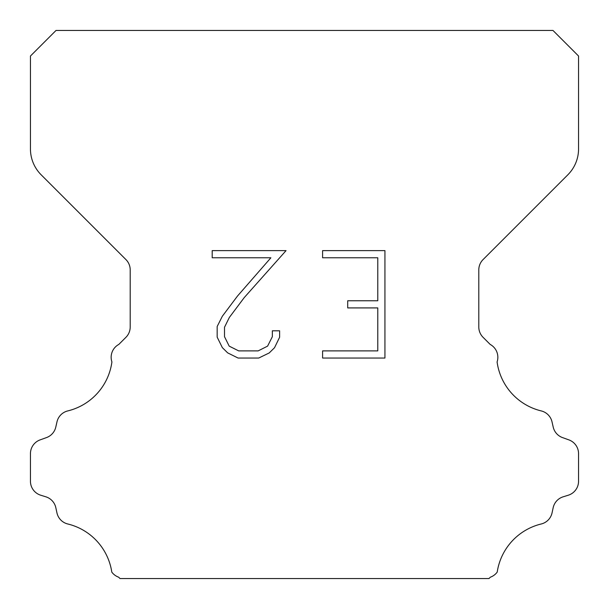 <?xml version="1.0" encoding="UTF-8"?>
<svg xmlns="http://www.w3.org/2000/svg" width="609" height="609" viewBox="0 0 609 609"><rect width="100%" height="100%" fill="white"/><g stroke="black" fill="none" stroke-linecap="round" stroke-linejoin="round"><path stroke-width="0.91" d="M377.778 350.891L377.778 307.918L347.709 307.918L347.709 300.755L377.778 300.755L377.778 257.782L322.595 257.782L322.595 250.619L384.941 250.619L384.941 358.046L322.595 358.046L322.595 350.891L377.778 350.891M279.622 330.809L279.622 337.249L274.514 347.739L269.201 352.954L258.711 358.046L238.081 358.046L227.659 352.87L222.346 347.625L217.169 337.142L217.169 326.508L222.346 316.231L237.518 296.02L270.883 257.782L212.198 257.782L212.198 250.619L286.055 250.619L244.232 297.603L229.334 317.464L224.508 327.261L224.508 336.693L229.197 346.14L238.705 350.891L258.155 350.891L267.595 346.125L272.352 336.693L272.352 330.809L279.622 330.809M56.028 30.45L552.972 30.45L578.55 56.028L578.55 148.961A36.54 36.54 0 0 1 567.847 174.798L483.074 259.571A14.616 14.616 0 0 0 478.796 269.909L478.796 326.987A14.616 14.616 0 0 0 483.074 337.317L490.184 344.42A14.616 14.616 0 0 1 497.089 361.929A58.464 58.464 0 0 0 541.226 410.915A14.616 14.616 0 0 1 552.028 421.892L553.2 427.061A14.616 14.616 0 0 0 562.495 437.582L568.89 439.888A14.616 14.616 0 0 1 578.55 453.636L578.55 481.262A14.616 14.616 0 0 1 568.273 495.216L563.119 496.822A14.616 14.616 0 0 0 553.17 507.708L552.058 512.854A14.616 14.616 0 0 1 541.218 523.984A58.464 58.464 0 0 0 497.21 572.095A14.616 14.616 0 0 1 490.344 577.195L488.989 578.55L120.011 578.55L118.656 577.195A14.616 14.616 0 0 1 111.79 572.095A58.464 58.464 0 0 0 67.782 523.984A14.616 14.616 0 0 1 56.941 512.854L55.83 507.708A14.616 14.616 0 0 0 45.881 496.822L40.727 495.216A14.616 14.616 0 0 1 30.45 481.262L30.45 453.636A14.616 14.616 0 0 1 40.11 439.888L46.505 437.582A14.616 14.616 0 0 0 55.8 427.061L56.972 421.892A14.616 14.616 0 0 1 67.774 410.915A58.464 58.464 0 0 0 111.911 361.929A14.616 14.616 0 0 1 118.816 344.42L125.926 337.317A14.616 14.616 0 0 0 130.204 326.987L130.204 269.909A14.616 14.616 0 0 0 125.926 259.571L41.153 174.798A36.54 36.54 0 0 1 30.45 148.961L30.45 56.028L56.028 30.45"/></g></svg>
